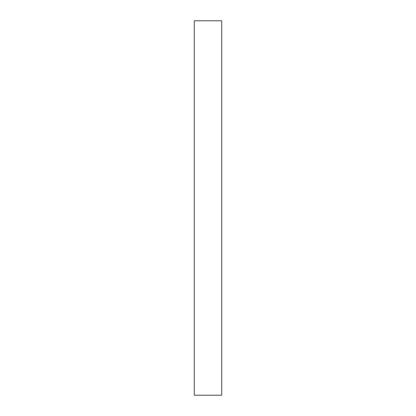 <?xml version="1.0" encoding="UTF-8"?>
<svg xmlns="http://www.w3.org/2000/svg" width="416" height="416" viewBox="0 0 416 416"><rect width="100%" height="100%" fill="white"/><g stroke="black" fill="none" stroke-linecap="round" stroke-linejoin="round"><path stroke-width="0.62" d="M194.272 20.8L194.272 395.2L221.728 395.2L221.728 20.8L194.272 20.8"/></g></svg>
